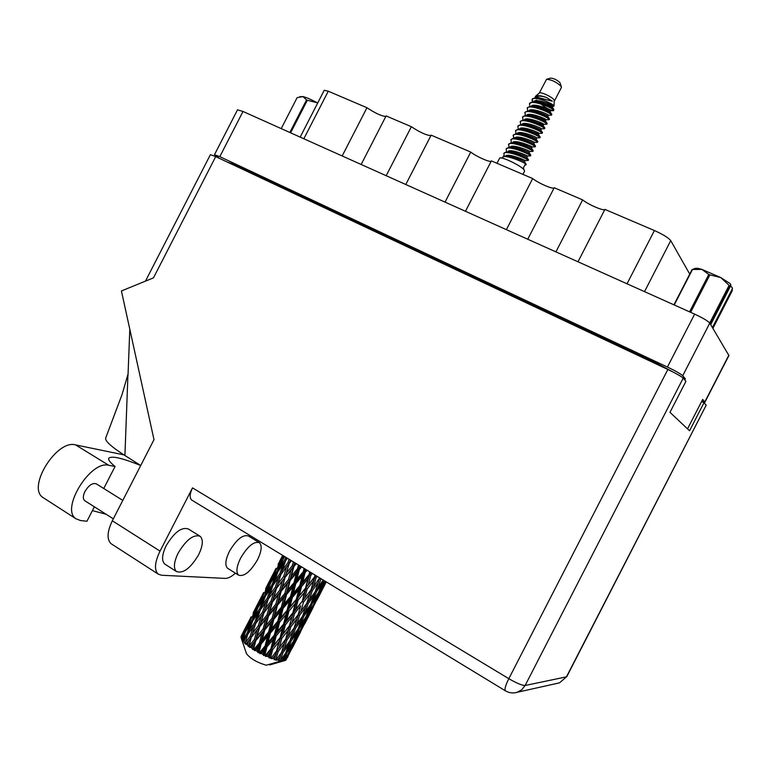 <?xml version="1.0" encoding="UTF-8"?>
<svg xmlns="http://www.w3.org/2000/svg" width="771" height="771" viewBox="0 0 771 771"><rect width="100%" height="100%" fill="white"/><g stroke="black" fill="none" stroke-linecap="round" stroke-linejoin="round"><path stroke-width="1.16" d="M361.156 164.483L386.107 115.92L411.367 126.714L386.194 175.711M405.787 184.51L431.143 135.156L470.744 152.08L445.031 202.118M465.462 211.283L491.368 160.888L532.684 178.544L506.412 229.662M527.75 239.232L554.214 187.739L582.645 199.882L555.92 251.876M577.99 261.783L604.917 209.404L654.406 230.539C663.041 234.423 668.486 237.796 670.741 240.639L689.737 274.11M701.697 401.354L704.896 402.192L702.689 399.426L687.539 428.869M684.744 379.958L685.332 378.821L682.721 375.728C680.668 373.868 675.569 370.967 667.426 367.044L219.802 156.658L214.473 154.701L237.516 109.829L243.01 111.467L694.642 314.125C702.844 317.941 707.894 320.948 709.783 323.126L728.903 355.527L704.896 402.192M214.473 154.701L219.031 158.171M685.332 378.821L682.402 377.443M655.87 363.816L656.285 363.006L234.008 164.358L233.652 165.052M227.387 162.112L234.008 164.358M656.285 363.006L672.514 371.738M300.179 137.122L324.234 90.274L328.263 91.209L366.957 107.738L342.179 155.964M385.828 116.469C381.5 116.103 375.217 113.192 366.957 107.738M430.922 135.59C426.508 135.378 419.993 132.419 411.367 126.714M491.233 161.139C490.163 162.691 476.43 156.609 470.744 152.08M554.195 187.787C553.588 189.791 538.389 183.238 532.684 178.544M604.917 209.404C604.059 211.379 588.148 204.566 582.645 199.882M178.14 553.115C173.832 562.146 173.282 568.294 176.492 571.562C183.238 573.788 190.61 568.198 198.59 554.802C202.918 545.791 203.448 539.633 200.19 536.317C193.588 534.052 186.245 539.652 178.14 553.115M199.554 535.922L188.403 529.012C181.705 526.67 174.313 532.202 166.228 545.589C161.949 554.58 161.447 560.729 164.724 564.025L165.36 564.439M240.533 558.252C236.495 566.695 235.849 572.333 238.596 575.166C244.185 576.853 250.508 571.687 257.562 559.659C261.6 551.246 262.236 545.598 259.461 542.726C253.987 541.001 247.674 546.176 240.533 558.252M258.979 542.427L248.445 536.018C242.884 534.236 236.543 539.353 229.411 551.371C225.402 559.785 224.795 565.422 227.599 568.285L228.091 568.593M85.041 500.89L84.675 500.658C82.815 498.876 82.902 495.811 84.955 491.464C88.906 485.046 92.742 482.53 96.442 483.937L122.791 500.408M160.031 551.111L192.509 487.879L508.812 678.682L667.859 369.463L215.716 156.619L153.468 277.859L121.423 290.956L153.988 439.663L112.325 520.782L160.031 551.111C154.701 562.3 154.075 569.952 158.132 574.058L161.457 575.233L225.132 578.395C228.043 578.452 231.473 576.718 235.425 573.181M255.721 540.442L256.29 539.324M192.075 500.283L191.651 500.013C189.435 497.835 189.724 493.787 192.509 487.879M111.93 544.249L111.082 543.7C106.706 539.421 107.121 531.788 112.325 520.782M667.859 369.463C676.042 373.405 681.159 376.296 683.212 378.147L525.128 685.496L566.454 676.842L706.188 405.218L704.019 402.655L701.61 401.518M704.019 402.655L689.553 430.767L669.98 412.331L685.92 381.337L683.212 378.147M145.468 281.126L210.406 154.663L215.716 156.619M706.188 405.218L566.791 676.63L559.476 682.855L557.26 683.357M140.727 465.491L124.921 455.516C111.458 446.881 105.029 441.089 105.656 438.13L122.078 394.482L127.957 374.33L124.921 455.516M129.807 329.227L128.015 375.438M44.12 498.259L42.983 497.526C26.638 487.455 56.755 439.123 75.587 444.906L123.9 454.871M94.351 506.798L86.93 521.254L80.454 520.521L75.963 518.777C60.196 509.082 90.535 459.95 108.807 465.308L115.062 466.484C110.176 462.552 108.075 459.805 108.75 458.253C111.535 455.584 122.184 458.013 140.708 465.53M92.395 510.614L106.099 514.247M115.062 466.484L103.748 488.506M709.725 323.039L729.096 285.366L729.732 285.829L730.937 285.299L710.689 324.658M729.732 285.829L710.197 323.82M730.378 286.378L731.824 287.014L732.45 288.585L732.122 290.975L712.896 328.359M730.937 285.299L730.31 283.709L720.808 277.579L709.85 274.91L690.614 312.313M729.096 285.366L720.808 277.579L701.909 269.397L692.503 269.465L674.24 304.969M689.563 311.85L708.8 274.457L701.909 269.397C698.391 268.337 696.136 268.019 695.143 268.424L692.503 269.465M708.8 274.457L709.85 274.91M673.941 304.834L692.117 269.484M712.414 327.55L732.45 288.585M561.365 86.737L559.958 82.699C557.009 79.866 553.877 78.343 550.542 78.112L546.745 79.268M554.465 100.953L561.404 87.451L561.221 86.458C556.623 82.073 551.737 79.692 546.552 79.326L539.237 93.146M554.05 106.032L554.214 100.095C552.576 97.098 540.49 91.431 539.295 93.089L535.575 96.23M522.921 174.371L524.569 171.162L524.107 169.89C520.974 165.495 500.119 155.665 499.56 158.306L496.996 163.298M546.6 102.88L552.932 106.041M553.655 106.186L553.694 105.511C551.246 102.745 534.448 96.173 532.144 99.141L532.212 101.936M536.25 99.999C543.304 106.494 549.048 110.041 553.482 110.648L551.352 107.738L553.79 109.318L553.703 110.417M532.144 99.141L536.153 97.319L552.344 101.203L546.494 97.474C541.107 95.546 537.445 95.151 535.517 96.288L535.035 97.464M532.51 100.558L532.713 98.823M525.774 164.965L526.217 164.377L525.533 163.789C522.777 161.794 508.793 155.896 503.723 156.6L501.535 158.036M530.4 155.906L529.918 155.26C526.516 152.562 507.385 145.285 506.162 149.025L506.499 151.193M524.906 164.994L525.928 164.946L525.244 164.358L523.191 168.329L523.644 169.379M503.328 156.658L503.993 155.356L504.803 156.561M551.159 115.168L551.843 114.416L551.246 113.761C545.772 109.887 538.698 107.468 530.034 106.475L527.412 107.67L527.586 110.985M551.544 115.101L550.957 114.33C547.757 111.236 528.559 104.085 527.123 108.239M533.599 109.848L535.44 111.4M548.856 119.698L549.511 119.062L548.904 118.31C543.372 114.445 536.288 112.026 527.634 111.034L525.09 112.209L525.244 115.448M553.289 109.781C550.118 106.649 530.911 99.507 529.455 103.709L529.908 106.485M532.636 109.771L534.158 111.14M549.212 119.63L548.615 118.879C545.396 115.833 526.207 108.663 524.791 112.768M546.552 124.218L547.188 123.514L546.572 122.849C544.037 120.652 530.814 114.946 525.244 115.592L522.757 116.739L522.902 119.91M546.89 124.16L546.273 123.418C543.035 120.421 523.856 113.241 522.468 117.308M544.249 128.747L544.856 128.053L544.23 127.398C541.676 125.22 528.366 119.495 522.844 120.151L520.425 121.269L520.55 124.382M544.557 128.699L543.94 127.967C540.673 125.008 521.504 117.818 520.136 121.837M526.95 123.572L528.964 125.22M541.946 133.277L542.524 132.602L541.897 131.947C539.315 129.788 525.918 124.054 520.454 124.709L517.804 126.367L518.469 129.239M525.909 123.466L527.586 124.912M542.225 133.229L541.599 132.516C538.322 129.605 519.143 122.396 517.804 126.367M539.633 137.797L540.201 137.142L539.555 136.496C536.953 134.366 523.47 128.603 518.064 129.268L515.77 130.338L515.866 133.316M539.902 137.758L539.266 137.065C535.961 134.193 516.792 126.974 515.481 130.897M537.329 142.327L537.869 141.681L537.223 141.045C534.592 138.934 521.032 133.152 515.674 133.817L513.149 135.436L513.881 138.346M537.57 142.288L536.924 141.613C533.599 138.79 514.44 131.552 513.149 135.436M520.319 137.305L522.536 139.059M535.016 146.856L535.537 146.22L534.881 145.594C532.231 143.512 518.584 137.701 513.284 138.375L511.115 139.397L511.183 142.249M519.22 137.161L521.061 138.703M528.646 145.237L532.057 146.982L535.219 146.847L534.592 146.162C531.238 143.377 512.089 136.13 510.816 139.965M513.563 136.737L514.565 138.327M518.122 141.893L520.406 143.685M532.713 151.376L533.214 150.759L532.549 150.143C529.86 148.08 516.136 142.249 510.894 142.934L508.494 144.495L509.313 147.454M510.084 147.434L510.209 147.184C511.616 143.464 530.188 151 529.725 151.511L532.896 151.376L532.25 150.711C528.877 147.965 509.737 140.708 508.494 144.495M530.583 155.887L530.207 154.692C527.499 152.648 513.688 146.798 508.503 147.492L506.162 149.025M528.087 160.435L528.549 159.838L527.865 159.24C525.138 157.226 511.24 151.347 506.113 152.051L504.128 152.995L503.993 155.356M512.551 150.875L514.575 152.523M505.4 156.532L505.554 156.243C506.904 152.629 525.34 160.079 525.07 160.57L528.241 160.426L527.576 159.809C524.155 157.149 505.034 149.863 503.829 153.564M551.352 107.738C545.078 104.22 538.765 102.273 532.433 101.917L529.455 103.709M323.203 580.014L317.797 587.955L321.073 578.722M319.647 578.038L313.479 586.692L316.158 577.604L317.141 576.332M312.245 590.779L318.144 582.789L315.214 591.646L309.45 599.703L312.245 590.779L310.992 590.104L314.934 576.91L316.158 577.604M319.416 578.761L318.144 582.789M319.512 578.472L319.878 577.99M320.775 579.146L319.502 578.491M315.484 590.856L317.797 587.955M310.752 590.278L304.661 598.123L307.195 588.938L313.373 581.161L310.992 590.104L306.781 603.346L300.825 611.326L303.475 602.267L309.537 594.374M313.373 581.161L315.406 575.272M306.897 602.999L310.992 590.104L313.479 586.692M308.14 603.722L313.855 595.607L310.771 604.291L305.181 612.492L308.14 603.722L306.868 603.076L309.45 599.703M259.49 652.603L259.017 652.343L261.147 643.92L267.46 636.499L265.079 646.04L259.49 652.603L259.846 653.673L261.292 653.548L264 650.358L262.998 654.396L263.643 655.572L264.819 655.263L266.901 646.946L273.271 639.4L270.9 648.797L265.301 655.485L265.436 656.4L267.113 656.294L269.821 653.037L268.79 656.998L269.166 657.971L270.554 657.702L272.693 649.558L278.986 641.838L276.49 651.013L270.872 658.617L272.712 658.492L275.343 655.148L274.303 659.764L275.835 659.494L278.138 651.572L284.21 643.64L281.492 652.545L275.816 660.198L277.714 659.995L280.23 656.555L278.716 660.853L280.316 660.525L282.88 652.873L288.624 644.701L285.578 653.297L279.931 661.036L281.8 660.708L284.152 657.162L282.784 660.766L281.8 660.708M257.244 651.37L255.625 650.425L258.295 647.283L257.244 651.37L258.083 652.729L259.017 652.343M253.958 649.413L253.514 649.143L255.808 640.682L261.938 633.309L259.413 642.918L253.958 649.413L254.488 650.637L255.625 650.425M251.924 648.112L250.498 647.148L253.061 644.016L251.924 648.112L252.869 649.625L253.514 649.143M249.062 646.127L251.25 637.434L257.061 630.061L254.285 639.651L249.062 646.127L249.708 647.486L250.498 647.148M247.385 644.845L246.248 643.92L248.657 640.778L247.385 644.845L248.349 646.483L248.696 645.857M245.139 642.956L247.751 634.398L253.158 626.958L250.035 636.451L245.139 642.956L245.814 644.421L246.248 643.92M243.915 641.79L243.135 640.961L245.351 637.781L243.915 641.79L244.802 643.486L244.87 642.706M242.431 640.123L245.544 631.767L250.469 624.202L246.922 633.531L242.431 640.123L243.067 641.645L243.135 640.961M241.728 639.14L241.352 638.455L243.366 635.217L241.728 639.14L242.267 639.911M241.092 637.8L249.149 621.975L245.139 631.063L241.092 637.8L241.612 639.342L241.352 638.455M240.957 637.048L242.798 633.242L241.092 637.53M249.312 620.366L241.207 636.191M281.829 660.718L266.294 665.219C257.09 662.559 250.498 658.733 246.518 653.741L246.392 653.355M279.015 660.294L277.714 659.995M274.254 659.012L272.712 658.492M268.79 656.998L267.113 656.294M265.301 655.485L264.819 655.263M262.998 654.396L261.292 653.548M301.856 601.669L295.64 609.437L298.088 600.137L304.372 592.446L302.261 601.563L306.039 588.234L307.195 588.938M294.512 613.62L300.69 605.833L298.088 614.911L291.978 622.795L294.512 613.62L293.356 612.906L297.008 599.433L298.088 600.137M304.372 592.446L310.376 572.217M298.088 614.911L300.69 605.833M303.475 602.267L302.261 601.563L304.661 598.123M294.137 627.951L288.171 635.94L290.802 626.929L296.874 619.007L294.137 627.951L298.338 614.709L300.825 611.326M292.797 612.926L286.484 620.616L288.874 611.22L295.216 603.616L292.797 612.926L293.356 612.906L289.173 626.351L282.947 634.119L285.386 624.857L291.679 617.137M295.216 603.616L297.008 599.433L304.979 568.931M289.173 626.351L293.356 612.906L295.64 609.437M285.424 639.554L279.295 647.457L281.82 638.301L288.017 630.495L285.694 639.323L289.588 626.225L291.978 622.795M283.603 624.086L277.242 631.671L279.603 622.226L285.983 614.67L283.603 624.086L284.316 624.144L287.901 610.526L288.874 611.22M276.163 635.95L282.514 628.336L280.095 637.636L273.782 645.337L276.163 635.95L275.199 635.246L278.745 621.542L279.603 622.226M285.983 614.67L287.901 610.526L299.601 565.663M280.095 637.636L280.673 637.578L284.316 624.144L282.514 628.336M285.386 624.857L284.316 624.144L286.484 620.616M276.49 651.013L280.673 637.578L282.947 634.119M274.351 635.111L267.971 642.648L270.351 633.107L276.712 625.628L274.351 635.111L275.199 635.246L273.271 639.4M276.712 625.628L278.745 621.542L294.609 562.628M270.9 648.797L271.623 648.825L275.199 635.246L277.242 631.671M269.166 657.971L271.623 648.825L273.782 645.337M265.079 646.04L266.053 646.252L269.628 632.451L270.351 633.107M267.46 636.499L269.628 632.451L280.904 590.837L290.301 560.006M263.643 655.572L266.053 646.252L264 650.358M266.901 646.946L266.053 646.252L267.971 642.648M325.343 581.315L320.987 588.446L324.119 580.573M316.399 591.916L321.912 583.695L318.606 592.244L313.257 600.542L316.399 591.916L315.3 591.386M322.721 580.727L321.912 583.695M319.339 590.403L320.987 588.446M314.886 592.109L313.855 595.607M311.243 602.97L313.257 600.542M299.591 615.393L305.499 607.384L302.598 616.193L296.806 624.298L299.591 615.393L298.338 614.709L296.874 619.007M306.771 603.356L305.499 607.384M302.868 615.383L305.181 612.492M295.505 628.307L301.249 620.154L298.165 628.808L292.566 637.029L295.505 628.307L294.233 627.652L296.806 624.298M290.802 626.929L289.588 626.225L288.017 630.495M281.492 652.545L285.694 639.323L288.171 635.94M281.82 638.301L280.673 637.578L278.986 641.838M274.303 659.764L276.924 650.859L279.295 647.457M272.693 649.558L271.623 648.825L269.821 653.037M319.406 592.273L324.456 583.82L315.84 600.59L319.406 592.273L318.712 591.983M326.258 581.874L322.876 588.157L325.911 581.662M322.114 589.025L322.876 588.157M324.89 582.076L324.456 583.82M311.773 604.425L317.064 596.079L313.566 604.445L308.429 612.887L311.773 604.425L310.867 604.021M317.681 593.709L317.064 596.079M314.597 602.026L315.84 600.59M303.803 616.434L309.316 608.194L306.039 616.694L300.661 625.04L303.803 616.434L302.695 615.904M310.135 605.235L309.316 608.194M306.771 614.834L308.429 612.887M302.28 616.646L301.249 620.154M298.647 627.469L300.661 625.04M286.947 640.007L292.864 631.979L289.973 640.749L284.171 648.883L286.947 640.007L285.694 639.323L284.21 643.64M294.233 627.652L292.864 631.979M290.253 639.93L292.566 637.029M282.88 652.873L281.608 652.218L284.171 648.883M278.138 651.572L276.924 650.859L275.343 655.148M314.163 604.329L318.972 595.752L310.366 612.482L314.163 604.329L313.691 604.146M316.891 600.04L325.68 582.963M319.213 594.73L318.972 595.752M306.868 616.684L311.918 608.213L303.302 624.973L306.868 616.684L306.164 616.395M312.351 606.469L311.918 608.213M309.614 613.34L310.366 612.482M299.196 628.905L304.506 620.51L301.018 628.847L295.871 637.318L299.196 628.905L298.281 628.5M305.123 618.14L304.506 620.51M302.059 626.418L303.302 624.973M291.197 640.961L296.729 632.683L293.472 641.144L288.075 649.529L291.197 640.961L290.079 640.431M297.548 629.734L296.729 632.683M294.214 639.275L295.871 637.318M289.665 641.193L288.624 644.701M286.06 651.958L288.075 649.529M281.608 652.218L280.23 656.555M304.41 624.317L313.209 607.23M301.644 628.702L306.473 620.067L297.876 636.798L301.644 628.702L301.162 628.519M306.713 619.046L306.473 620.067M294.31 641.106L299.389 632.586L290.773 649.355L294.31 641.106L293.606 640.817M299.823 630.861L299.389 632.586M297.114 637.665L297.876 636.798M286.619 653.365L291.949 644.951L288.489 653.239L283.94 660.728L286.619 653.365L285.694 652.97M292.566 642.58L291.949 644.951M289.52 650.791L290.773 649.355M284.962 654.213L284.152 657.162M282.918 660.419L283.718 660.747M291.939 648.575L300.738 631.497M289.125 653.047L293.963 644.392L285.945 660.063L289.125 653.047L288.643 652.883M294.214 643.38L293.963 644.392M285.309 660.429L286.87 656.959L285.309 660.429M284.152 660.39L284.721 660.602M287.294 655.225L286.87 656.959M284.711 660.602L269.85 664.91L269.118 664.429M287.487 657.393L288.267 655.745M282.706 555.39L278.071 564.42M274.235 571.86L265.61 588.668M276.047 568.285L271.671 577.045L276.047 568.285M283.593 555.93L278.109 565.635L282.918 555.515M282.764 557.838L283.371 558.214M277.695 567.36L278.109 565.635M280.875 559.63L280.268 560.324M271.45 578.019L271.671 577.045M261.774 596.108L253.148 612.916M263.586 592.542L259.181 601.361L263.586 592.542M269.734 581.064L274.197 573.238L270.216 582.25L265.581 589.998L269.734 581.064M276.278 569.711L281.02 561.953L277.271 571.08L272.385 578.751L276.278 569.711M285.742 557.231L284.711 559.977L279.555 567.61L284.489 556.469M286.137 560.006L286.745 557.847M284.711 559.977L285.752 560.546M278.784 570.559L279.555 567.61M282.523 560.151L281.02 561.953M277.271 571.08L278.1 571.562M271.787 581.122L272.385 578.751M275.286 571.976L274.197 573.238M270.216 582.25L270.823 582.635M265.176 591.733L265.581 589.998M268.375 583.946L267.768 584.64M258.95 602.344L259.181 601.361M251.115 616.81L246.691 625.667L251.115 616.81M257.235 605.399L261.677 597.602L257.668 606.661L253.071 614.362L257.235 605.399M263.759 594.084L268.462 586.384L264.713 595.53L259.827 603.182L263.759 594.084M270.66 582.895L275.632 575.243L272.115 584.495L266.978 592.089L270.66 582.895M277.945 571.793L283.169 564.199L279.873 573.547L274.505 581.064L277.945 571.793M289.058 559.254L287.969 562.628L282.369 570.126L285.598 560.758L287.4 558.243M287.969 562.628L289.25 563.264L290.262 560.17M281.164 574.106L282.369 570.126M285.376 561.394L283.169 564.199M279.873 573.547L281.107 574.193M273.522 584.553L274.505 581.064M277.502 572.949L275.632 575.243M272.115 584.495L273.146 585.073M266.207 595.039L266.978 592.089M269.966 584.582L268.462 586.384M264.713 595.53L265.532 596.022M259.229 605.563L259.827 603.182M262.766 596.34L261.677 597.602M257.668 606.661L258.275 607.056M252.647 616.096L253.071 614.362M255.876 608.261L255.278 608.945M246.46 626.659L246.691 625.667M251.221 618.467L255.914 610.805L252.136 619.99L247.279 627.604L251.221 618.467M258.092 607.336L263.056 599.722L259.509 609.023L254.401 616.549L258.092 607.336M265.359 596.282L270.563 588.736L267.258 598.094L261.889 605.601L265.359 596.282M272.982 585.314L278.427 577.797L275.324 587.242L269.734 594.711L272.982 585.314M280.943 574.405L286.61 566.926L283.689 576.429L277.907 583.849L280.943 574.405M293.394 561.895L292.344 565.615L286.369 573.046L289.231 563.534L291.438 560.7M292.344 565.615L293.587 566.165L294.879 562.791M289.231 563.534L286.61 566.926M283.689 576.429L284.971 577.016L286.369 573.046M275.324 587.242L276.606 587.878L277.936 583.763M276.567 588.167L282.408 580.746L279.651 590.297L273.695 597.708L277.907 583.849M280.904 574.511L278.427 577.797M268.539 598.672L269.734 594.711M272.761 585.941L270.563 588.736M267.258 598.094L268.491 598.749M260.916 609.09L261.889 605.601M264.925 597.419L263.056 599.722M259.509 609.023L260.55 609.601M253.63 619.518L254.401 616.549M257.408 609.013L255.914 610.805M252.136 619.99L252.965 620.491M246.681 629.994L247.279 627.604M250.238 620.713L249.149 621.975M245.139 631.063L245.737 631.459M243.395 632.557L242.798 633.242M252.772 620.771L257.957 613.263L254.632 622.66L249.284 630.138L252.772 620.771M260.367 609.861L265.793 602.373L262.67 611.856L257.109 619.277L260.367 609.861M268.308 598.99L273.956 591.55L271.035 601.062L265.253 608.483L268.308 598.99M285.106 577.383L291.12 569.952L288.499 579.541L282.398 586.933L285.106 577.383L282.408 580.746M298.512 564.998L297.539 568.747L291.303 576.178L293.886 566.589L296.305 563.659M297.539 568.747L298.666 569.171L300.112 565.972M293.886 566.589L293.587 566.165L291.12 569.952M288.499 579.541L289.703 580.023L291.303 576.178M279.651 590.297L280.904 590.837L282.398 586.933M271.035 601.062L272.308 601.65L276.606 587.878L273.956 591.55M272.433 602.035L278.427 594.653L275.806 604.233L269.705 611.625L273.695 597.708M262.67 611.856L263.952 612.482L265.166 608.743M263.904 612.81L269.744 605.399L266.968 614.988L261.022 622.351L265.253 608.483M268.279 599.086L265.793 602.373M255.914 623.257L257.109 619.277M260.145 610.478L257.957 613.263M254.632 622.66L255.866 623.315M248.31 633.617L249.284 630.138M252.339 621.908L250.469 624.202M246.922 633.531L247.954 634.119M244.86 633.434L243.366 635.217M255.673 623.585L261.302 616.174L258.362 625.705L252.599 633.107L255.673 623.585M281.193 591.29L287.342 583.888L284.827 593.477L278.601 600.888L281.193 591.29L280.904 590.837L278.427 594.653M290.156 580.524L296.411 573.104L293.982 582.683L287.679 590.104L290.156 580.524L289.703 580.023L287.342 583.888M304.082 568.381L303.225 571.822L296.854 579.3L299.273 569.721L301.663 566.916M303.225 571.822L304.16 572.092L305.634 569.326M299.273 569.721L298.666 569.171L296.411 573.104M293.982 582.683L295.033 583.03L296.854 579.3M284.827 593.477L285.964 593.892L287.679 590.104M275.806 604.233L277.02 604.705L278.601 600.888M266.968 614.988L268.221 615.518L272.308 601.65L269.744 605.399M268.501 615.99L274.64 608.598L272.115 618.207L265.908 625.589L269.705 611.625M258.362 625.705L259.644 626.293L263.952 612.482L261.302 616.174M259.75 626.707L265.744 619.335L263.113 628.943L257.013 636.316L261.022 622.351M250.035 636.451L251.317 637.077L252.406 633.723M251.25 637.434L252.599 633.107M255.644 623.662L253.158 626.958M247.539 634.996L245.351 637.781M277.454 605.235L283.699 597.843L281.27 607.413L274.968 614.844L277.454 605.235L277.02 604.705L274.64 608.598M286.561 594.46L292.893 587.02L290.503 596.571L284.142 604.04L286.561 594.46L285.964 593.892L283.699 597.843M295.775 583.637L302.145 576.149L299.765 585.652L293.404 593.159L295.775 583.637L295.033 583.03L292.893 587.02M309.73 571.822L309.017 574.626L302.666 582.221L305.037 572.737L307.147 570.251M309.017 574.626L309.711 574.732L311.012 572.602M305.037 572.737L304.16 572.092L302.145 576.149M299.765 585.652L300.594 585.825L302.666 582.221M290.503 596.571L291.457 596.821L293.404 593.159M281.27 607.413L282.331 607.741L284.142 604.04M272.115 618.207L273.262 618.602L274.968 614.844M263.113 628.943L264.328 629.406L268.221 615.518L265.744 619.335M264.752 629.955L270.997 622.563L268.559 632.143L262.256 639.573L264.752 629.955L264.328 629.406L265.908 625.589M254.285 639.651L255.548 640.181L259.644 626.293L257.061 630.061M255.808 640.682L257.013 636.316M248.349 646.483L251.317 637.077L248.657 640.778M273.85 619.2L280.181 611.75L277.791 621.31L271.44 628.76L273.85 619.2L273.262 618.602L270.997 622.563M283.063 608.367L289.424 600.898L287.063 610.372L280.683 617.908L283.063 608.367L282.331 607.741L280.181 611.75M292.325 597.477L298.695 589.94L296.315 599.356L289.954 606.95L292.325 597.477L291.457 596.821L289.424 600.898M301.577 586.509L307.928 578.896L305.48 588.234L299.187 595.887L301.577 586.509L300.594 585.825L298.695 589.94M315.069 575.07L314.539 576.987L308.333 584.736L310.79 575.417L312.409 573.451M315.869 575.552L314.539 576.987M310.79 575.417L309.711 574.732L307.928 578.896M308.333 584.736L305.48 588.234M299.187 595.887L297.008 599.433L296.315 599.356M289.954 606.95L287.901 610.526L287.063 610.372M280.683 617.908L278.745 621.542L277.791 621.31M271.44 628.76L269.628 632.451L268.559 632.143M262.256 639.573L260.569 643.303L264.328 629.406L261.938 633.309M254.488 650.637L260.569 643.303L259.413 642.918M252.869 649.625L255.548 640.181L253.061 644.016M258.295 647.283L260.569 643.303L315.946 575.6M258.083 652.729L260.569 643.303L261.147 643.92M546.398 102.803L553.019 106.196C554.06 105.415 535.161 97.666 533.503 101.868L535.479 101.83C541.175 101.261 552.942 106.793 552.441 107.314L553.694 109.164M551.448 115.158L548.364 115.264C549.357 114.571 530.458 106.812 528.839 110.928L528.839 110.928M538.341 121.577L543.7 124.324C544.654 123.717 525.764 115.968 524.184 119.997L524.126 120.112M525.234 123.427L526.314 124.7M534.448 131.031L539.045 133.383C539.883 132.834 521.051 125.124 519.529 129.056L519.529 129.056M537.532 142.317L534.39 142.442C535.035 141.922 516.329 134.289 514.864 138.125L514.768 138.356M511.568 150.779L512.85 152.157M548.364 115.264L547.786 116.382C548.364 115.968 536.365 110.359 530.708 110.937L528.675 111.005M528.559 114.387L529.234 115.457M546.812 124.208L543.7 124.324L543.121 125.451C543.796 125.153 531.556 119.447 525.938 120.045L523.866 120.122M523.952 123.476L524.665 124.565M542.177 133.267L539.045 133.383L538.466 134.52C539.16 134.308 526.718 128.545 521.177 129.152L519.056 129.229M534.39 142.452L533.802 143.579C534.476 143.425 521.861 137.643 516.406 138.26L514.247 138.346M529.725 151.511L529.147 152.648C529.793 152.552 517.013 146.741 511.645 147.367L509.448 147.454M510.151 150.759L511 151.916M516.965 157.139L522.43 160.657M525.07 160.58L524.492 161.708C525.109 161.679 512.156 155.838 506.894 156.465L504.648 156.561M546.494 97.474C540.885 95.72 537.329 95.671 535.826 97.329L535.816 97.348M536.664 100.654L537.609 101.859M544.355 107.487L550.687 110.725C551.708 109.993 532.809 102.244 531.171 106.398L531.152 106.446M532.086 109.761L533.089 110.995M540.326 116.864L546.032 119.794C547.005 119.148 528.106 111.39 526.516 115.457L526.516 115.457M544.499 128.738L541.377 128.853C542.302 128.294 523.413 120.546 521.851 124.526L521.784 124.661M522.96 127.986L524.068 129.277M539.854 137.787L536.722 137.913C537.454 137.383 518.69 129.711 517.196 133.585L517.1 133.769M518.401 137.103L519.567 138.423M511.848 142.895L514.026 142.808C519.442 142.192 532.135 147.993 531.479 148.119L532.057 146.982C532.616 146.461 513.978 138.876 512.542 142.654L512.542 142.654M530.564 155.896L527.393 156.041C527.769 155.54 509.255 148.042 507.877 151.714L507.781 151.983M552.344 101.203L537.262 97.291M535.479 100.76L536.096 101.801M540.519 106.225L543.844 108.653M553.482 110.648L550.677 110.735L550.118 111.853C550.658 111.381 538.775 105.81 533.089 106.379L531.084 106.446M530.862 109.848L531.518 110.899M549.135 119.688L546.032 119.794L545.454 120.922C546.08 120.565 533.956 114.908 528.318 115.486L526.275 115.563M541.377 128.853L540.789 129.991C541.502 129.74 529.147 123.996 523.557 124.594L521.456 124.671M521.649 128.025L522.381 129.123M536.712 137.922L536.134 139.05C536.818 138.867 524.29 133.094 518.787 133.701L516.657 133.788M517.042 137.113L517.823 138.24M523.326 143.223L528.164 146.423M527.403 156.05L526.815 157.178C527.451 157.12 514.585 151.289 509.265 151.916L508.349 152.089M249.708 647.486L311.301 572.776M245.814 644.421L268.221 615.518L306.183 569.673M256.676 622.245L272.308 601.65L300.921 566.463M269.917 596.841L295.833 563.379M282.764 571.966L291.274 560.604M275.816 660.198L276.471 659.292M270.872 658.617L289.356 634.369M265.436 656.4L302.251 609.437M259.846 653.673L293.356 612.906L315.146 584.485M299.717 96.712L302.945 96.558L297.124 97.647L281.222 128.612M289.829 132.477L306.54 99.931L302.945 96.558C306.395 97.454 311.176 99.526 317.276 102.765L307.34 100.269L290.619 132.824M306.54 99.931L307.34 100.269M627.035 283.786L654.406 230.539M704.8 401.942L728.846 355.2M709.783 323.126L682.721 375.728M667.426 367.044L694.642 314.125M243.01 111.467L219.802 156.658M328.263 91.209L303.841 138.761M670.741 240.639L644.517 291.631M191.651 500.013L505.313 690.758C509.12 693.013 513.11 693.524 517.274 692.291L521.832 689.698L525.128 685.496C522.112 685.506 516.676 683.231 508.812 678.682C505.574 685.236 504.398 689.264 505.313 690.758L505.525 690.883M566.791 676.63L559.476 682.855L514.488 692.878M108.807 465.308L75.587 444.906M176.492 571.562L164.724 564.025M238.596 575.166L227.599 568.285M84.675 500.658L113.327 518.835M158.132 574.058L111.082 543.7M75.963 518.777L42.983 497.526M246.518 653.741L241.468 638.86M325.439 583.551L317.238 599.501M312.959 607.827L304.767 623.768M300.488 632.085L292.296 648.035M282.678 555.371L279.757 561.066M272.365 575.445L267.277 585.343M259.894 599.713L254.815 609.601M247.424 623.98L242.345 633.858M553.925 106.176L553.009 106.205L552.45 107.314M513.525 137.778L513.9 138.346M508.841 146.721L509.323 147.454M547.786 116.382L549.328 118.695M543.121 125.451L544.692 127.813M538.457 134.52L540.047 136.92M533.802 143.589L535.411 146.027M529.137 152.648L530.766 155.135M524.473 161.708L526.121 164.233M550.118 111.853L551.65 114.127M545.454 120.922L547.015 123.254M540.789 129.991L542.37 132.361M536.134 139.059L537.734 141.478M531.47 148.119L533.089 150.576M526.805 157.178L528.443 159.684M509.265 151.916L507.048 152.012M523.336 168.068L523.808 168.782"/></g></svg>
